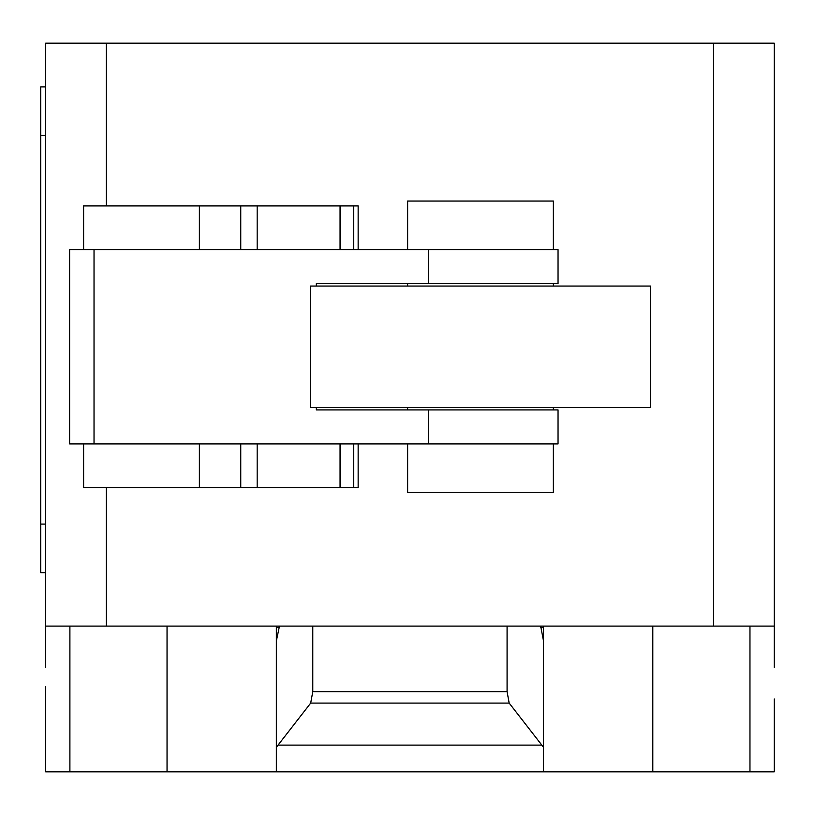 <?xml version="1.0" encoding="UTF-8"?>
<svg xmlns="http://www.w3.org/2000/svg" width="815" height="815" viewBox="0 0 815 815"><rect width="100%" height="100%" fill="white"/><g stroke="black" fill="none" stroke-linecap="round" stroke-linejoin="round"><path stroke-width="1.22" d="M553.365 249.624L553.365 201.05L407.632 201.05L407.632 249.624M407.632 283.63L407.632 286.055M407.632 407.5L407.632 409.925M407.632 443.93L407.632 492.505L553.365 492.505L553.365 443.93M553.365 283.63L553.365 286.055M553.365 407.5L553.365 409.925M83.67 487.655L358.152 487.655L358.152 443.93M353.71 487.655L353.71 443.93M340.059 487.655L340.059 443.93M257.173 487.655L257.173 443.93M240.751 487.655L240.751 443.93M358.152 249.624L358.152 205.91L83.609 205.91L83.609 249.624M353.71 249.624L353.71 205.91M340.059 249.624L340.059 205.91M257.173 249.624L257.173 205.91M240.751 249.624L240.751 205.91M310.484 286.055L310.484 407.5L650.513 407.5L650.513 286.055L310.484 286.055M316.322 286.055L316.322 283.63L558.041 283.63L558.041 249.624L69.611 249.624L69.611 443.93L558.041 443.93L558.041 409.925L316.322 409.925L316.322 407.5M45.609 667.383L45.609 626.093L774.25 626.093L774.25 667.383M278.047 745.114L310.688 703.09L312.777 691.66L507.083 691.66L509.171 703.09L543.513 747.294L543.513 771.825L276.346 771.825L276.346 747.294L278.047 745.114L541.812 745.114M509.171 703.09L310.688 703.09M507.083 626.093L507.083 691.66M312.777 626.093L312.777 691.66M540.671 626.093L543.513 640.957L543.513 747.294M543.513 640.957L543.513 627.438L540.671 627.438M543.513 626.093L543.513 627.438M45.609 686.811L45.609 771.825L276.346 771.825M543.513 771.825L774.25 771.825L774.25 698.954M276.346 747.294L276.346 640.957L279.188 627.438L276.346 627.438L276.346 759.682M45.609 86.899L40.75 86.899L40.75 135.473L45.609 135.473M45.609 524.086L40.75 524.086L40.75 572.66L45.609 572.66M40.75 524.086L40.75 135.473M276.346 627.438L276.346 626.093M279.188 627.438L279.188 626.093M45.609 626.093L45.609 43.175L106.327 43.175L106.327 205.91M774.25 626.093L774.25 43.175L106.327 43.175M106.327 626.093L106.327 487.655M713.533 626.093L713.533 43.175M199.38 487.655L199.38 443.93M199.38 249.624L199.38 205.91M428.405 443.93L428.405 409.925M428.405 283.63L428.405 249.624M94.031 443.93L94.031 249.624M69.896 626.093L69.896 771.825M749.963 626.093L749.963 771.825M652.805 626.093L652.805 771.825M167.044 626.093L167.044 771.825M83.609 487.655L83.609 443.93"/></g></svg>
